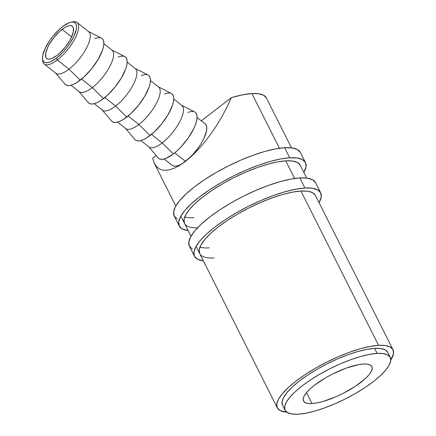 <?xml version="1.0" encoding="UTF-8"?>
<svg xmlns="http://www.w3.org/2000/svg" width="436" height="436" viewBox="0 0 436 436"><rect width="100%" height="100%" fill="white"/><g stroke="black" fill="none" stroke-linecap="round" stroke-linejoin="round"><path stroke-width="0.65" d="M42.494 58.348L42.57 60.141A26.487 9.505 -51.6 0 0 57.345 59.939L56.451 58.162A25.015 8.982 128.4 0 1 42.494 58.348A25.015 8.982 128.4 0 1 62.615 26.612L59.285 29.435L52.783 36.45L49.857 40.368L45.224 48.287L42.766 55.307L42.488 58.135L42.864 60.359L43.878 61.896L45.497 62.675L47.655 62.68L50.265 61.907L56.451 58.162L63.1 52.015L66.283 48.325L69.21 44.407L73.842 36.488L76.3 29.468L76.578 26.64L76.202 24.416L75.188 22.879L73.57 22.1L71.411 22.094L68.801 22.868L62.615 26.612A25.015 8.982 128.4 0 1 71.155 22.138A25.015 8.982 128.4 0 1 74.763 34.406A25.015 8.982 128.4 0 1 56.451 58.162L57.345 59.939A26.487 9.505 128.4 0 1 44.172 64.005A26.487 9.505 128.4 0 1 42.57 59.192M312.034 403.562A38.259 11.02 -26.7 0 1 303.5 400.989A38.259 11.02 -26.7 0 1 323 379.38A38.259 11.02 -26.7 0 1 363.319 364.038L358.316 364.687L346.146 368.137L332.69 373.974L326.117 377.516L314.547 385.184L309.985 389.016L306.492 392.64L304.197 395.932L303.189 398.749L303.505 401L305.135 402.586L308.012 403.453L312.034 403.562L317.043 402.908L322.842 401.523L335.905 396.793L342.669 393.626L355.362 386.296L365.368 378.584L368.861 374.955L371.161 371.668L372.17 368.845L371.853 366.6L370.224 365.014L367.341 364.147L363.319 364.038A38.259 11.02 -26.7 0 1 371.859 366.611A38.259 11.02 -26.7 0 1 352.353 388.22A38.259 11.02 -26.7 0 1 312.034 403.562L306.524 392.602L312.034 403.562M62.076 29.397A20.601 7.396 128.4 0 1 72.322 26.236A20.601 7.396 128.4 0 1 70.594 38.973A20.601 7.396 128.4 0 1 56.991 55.377L51.9 58.462L49.748 59.1L47.971 59.094L46.641 58.451L45.802 57.187L45.726 53.029L47.747 47.246L49.464 44.02L53.971 37.496L59.329 31.724L64.719 27.572L67.166 26.313L69.319 25.675L71.095 25.675L72.425 26.323L73.264 27.588L73.341 31.746L71.319 37.529L69.602 40.755L65.095 47.273L59.737 53.05L56.991 55.377A20.601 7.396 128.4 0 1 46.745 58.538A20.601 7.396 128.4 0 1 48.472 45.802A20.601 7.396 128.4 0 1 62.076 29.397L71.591 36.935L62.076 29.397M44.172 64.005L55.835 73.243A26.487 9.505 -51.6 0 0 69.008 69.177L57.345 59.939L69.008 69.177A26.487 9.505 128.4 0 1 55.345 72.763L65.013 84.159A29.43 10.562 -51.6 0 0 80.197 80.175L69.008 69.177L80.197 80.175A29.43 10.562 -51.6 0 0 100.057 55.901A29.43 10.562 -51.6 0 0 101.452 38.134L88.137 31.338A26.487 9.505 128.4 0 1 86.889 47.328A26.487 9.505 128.4 0 1 69.008 69.177A26.487 9.505 -51.6 0 0 86.497 48.085A26.487 9.505 -51.6 0 0 88.715 31.708L77.052 22.47A26.487 9.505 128.4 0 1 74.829 38.853A26.487 9.505 128.4 0 1 57.345 59.939A26.487 9.505 -51.6 0 0 76.736 34.793A26.487 9.505 -51.6 0 0 72.921 21.8L71.155 22.138M70.997 85.243L79.134 91.685A26.487 9.505 -51.6 0 0 92.307 87.614L81.543 79.096L92.307 87.614A26.487 9.505 128.4 0 1 78.638 91.206L88.306 102.602A29.43 10.562 -51.6 0 0 103.49 98.612L92.307 87.614L103.49 98.612A29.43 10.562 -51.6 0 0 123.355 74.343A29.43 10.562 -51.6 0 0 124.745 56.571L111.436 49.78A26.487 9.505 128.4 0 1 110.183 65.771A26.487 9.505 128.4 0 1 92.307 87.614A26.487 9.505 -51.6 0 0 109.79 66.528A26.487 9.505 -51.6 0 0 112.008 50.151L103.872 43.709M94.29 103.681L102.427 110.123A26.487 9.505 -51.6 0 0 115.6 106.057L104.842 97.539L115.6 106.057A26.487 9.505 128.4 0 1 101.937 109.649L111.6 121.044A29.43 10.562 -51.6 0 0 126.783 117.055L115.6 106.057L126.783 117.055A29.43 10.562 -51.6 0 0 146.649 92.781A29.43 10.562 -51.6 0 0 148.038 75.014L134.729 68.218A26.487 9.505 128.4 0 1 133.476 84.213A26.487 9.505 128.4 0 1 115.6 106.057A26.487 9.505 -51.6 0 0 133.089 84.966A26.487 9.505 -51.6 0 0 135.307 68.588L127.17 62.146M117.584 122.124L125.721 128.566A26.487 9.505 -51.6 0 0 138.899 124.5L128.135 115.981L138.899 124.5A26.487 9.505 128.4 0 1 125.23 128.086L134.898 139.487A29.43 10.562 -51.6 0 0 150.082 135.498L138.899 124.5L150.082 135.498A29.43 10.562 -51.6 0 0 169.942 111.224A29.43 10.562 -51.6 0 0 171.337 93.457L158.023 86.66A26.487 9.505 128.4 0 1 156.775 102.656A26.487 9.505 128.4 0 1 138.899 124.5A26.487 9.505 -51.6 0 0 156.382 103.408A26.487 9.505 -51.6 0 0 158.6 87.031L150.464 80.589M140.883 140.566L149.019 147.008A26.487 9.505 -51.6 0 0 162.192 142.943L151.428 134.424L162.192 142.943A26.487 9.505 128.4 0 1 148.523 146.529L158.192 157.925A29.43 10.562 -51.6 0 0 173.375 153.941L162.192 142.943L173.375 153.941L177.294 150.616L181.202 146.709L188.39 137.754L193.84 128.44L195.644 124.091L196.729 120.183L197.061 116.853L196.62 114.237L195.421 112.434M378.541 345.323A64.746 18.65 -26.7 0 1 392.989 349.672A64.746 18.65 -26.7 0 1 390.809 359.913L393.512 353.46L392.978 349.656L390.22 346.969L385.348 345.508L378.541 345.323L300.954 191.055L378.541 345.323L370.071 346.424L360.256 348.767L349.481 352.261L338.151 356.773L326.706 362.136L315.582 368.131L305.216 374.54L296 381.108L288.283 387.588L282.37 393.73L278.484 399.294L276.778 404.068L277.312 407.873L280.07 410.559L286.828 412.211A64.746 18.65 -26.7 0 1 277.307 407.856A64.746 18.65 -26.7 0 1 310.307 371.281A64.746 18.65 -26.7 0 1 378.541 345.323M291.488 147.859L266.358 97.898A64.746 18.65 153.3 0 0 251.915 93.549L279.432 148.267L251.915 93.549A64.746 18.65 153.3 0 0 231.374 97.653L226.987 107.114L221.995 116.51L216.496 125.644L210.599 134.337L204.424 142.409L198.097 149.701L191.742 156.072L185.485 161.38L174.727 152.862L185.485 161.38A26.487 9.505 -51.6 0 0 202.974 140.294A26.487 9.505 -51.6 0 0 205.193 123.917L197.056 117.475M197.573 227.788A64.746 18.65 -26.7 0 1 184.521 223.374A64.746 18.65 -26.7 0 1 217.526 186.804A64.746 18.65 -26.7 0 1 285.76 160.84L294.627 178.477L285.76 160.84A64.746 18.65 -26.7 0 1 300.202 165.195L306.682 178.073M377.129 353.4A58.86 16.955 -26.7 0 1 390.264 357.351A58.86 16.955 -26.7 0 1 360.256 390.602A58.86 16.955 -26.7 0 1 298.229 414.2L292.044 414.031L287.613 412.701L285.106 410.26L284.615 406.804L286.169 402.461L289.7 397.403L295.074 391.822L302.088 385.931L310.47 379.958L319.893 374.137L330.003 368.682L340.407 363.809L350.708 359.705L360.507 356.528L369.428 354.397L377.129 353.4L383.315 353.563L387.746 354.893L390.253 357.335L390.738 360.795L389.19 365.134L385.653 370.197L380.279 375.778L373.265 381.663L364.888 387.637L355.46 393.463L345.35 398.918L334.946 403.785L324.646 407.894L314.852 411.072L305.93 413.197L298.229 414.2A58.86 16.955 -26.7 0 1 285.095 410.243A58.86 16.955 -26.7 0 1 315.097 376.998A58.86 16.955 -26.7 0 1 377.129 353.4L374.595 348.364L377.129 353.4M390.264 357.351L387.729 352.315A58.86 16.955 153.3 0 0 374.595 348.364A58.86 16.955 153.3 0 0 312.568 371.963A58.86 16.955 153.3 0 0 282.561 405.208L285.095 410.243M164.176 159.009L172.313 165.446A26.487 9.505 -51.6 0 0 185.485 161.38L179.458 165.533L173.784 168.438L168.569 170.04L163.92 170.307L159.93 169.233L156.688 166.835L154.246 163.168L152.665 158.306L156.202 155.581L152.665 158.306L154.246 163.168L156.688 166.835L159.93 169.233L163.92 170.307L168.569 170.04L173.784 168.438L179.458 165.533L185.485 161.38L192.527 154.878L198.996 146.818L201.699 142.583L203.906 138.435L206.506 131.002L206.8 128.004L206.402 125.65L205.329 124.026M172.176 165.337L173.888 166.165L176.177 166.171L178.94 165.348L182.085 163.729L191.742 156.072L198.097 149.701L204.424 142.409L210.599 134.337L216.496 125.644L221.995 116.51L226.987 107.114L231.374 97.653L201.296 120.832L231.374 97.653L242.443 94.846L251.915 93.549L258.717 93.735L263.589 95.195L266.347 97.882M387.718 352.299L385.211 349.857L380.781 348.528L374.595 348.364L366.894 349.361L357.972 351.492L348.173 354.67L337.878 358.774L327.474 363.646L317.364 369.101L307.936 374.922L299.559 380.895L292.545 386.787L287.166 392.367L283.634 397.425L282.087 401.769L282.572 405.224M154.437 163.56L154.246 163.168M193.519 111.512L190.979 111.507L187.905 112.423M158.59 158.328L160.492 159.254L163.031 159.254L166.105 158.344L173.375 153.941A29.43 10.562 -51.6 0 0 193.241 129.666A29.43 10.562 -51.6 0 0 194.63 111.894L181.322 105.103A26.487 9.505 128.4 0 1 180.068 121.094A26.487 9.505 128.4 0 1 162.192 142.943A26.487 9.505 -51.6 0 0 179.681 121.851A26.487 9.505 -51.6 0 0 181.899 105.474L173.762 99.032M135.291 139.891L137.198 140.812L139.733 140.817L142.806 139.901L146.305 138.108L154.001 132.173L161.652 123.922L168.094 114.614L172.351 105.654L173.435 101.741L173.762 98.411L173.321 95.795L172.127 93.991M170.225 93.07L167.686 93.064L164.612 93.98M111.998 121.448L113.9 122.369L116.439 122.374L119.513 121.459L123.007 119.666L130.702 113.736L138.354 105.485L144.801 96.171L149.052 87.211L150.142 83.298L150.469 79.968L150.028 77.352L148.834 75.548M146.927 74.627L144.392 74.627L141.313 75.537M88.704 103.005L90.606 103.926L93.141 103.931L96.22 103.021L99.713 101.223L107.409 95.293L115.06 87.042L121.502 77.728L125.759 68.768L126.843 64.855L127.176 61.531L126.734 58.915L125.535 57.111M123.633 56.19L121.094 56.184L118.02 57.094M65.405 84.562L67.308 85.489L69.847 85.489L72.921 84.579L76.414 82.78L84.115 76.85L91.767 68.599L98.209 59.285L102.46 50.325L103.55 46.418L103.877 43.088L103.436 40.472L102.242 38.668M100.34 37.747L97.8 37.741L94.726 38.657M72 22.018A26.487 9.505 128.4 0 1 77.052 22.47M304.9 188.014A70.632 20.345 -26.7 0 1 320.656 192.761A70.632 20.345 -26.7 0 1 319.054 202.669L321.234 196.892L320.645 192.745L317.637 189.813L312.323 188.216L304.9 188.014L299.832 177.943L304.9 188.014L295.657 189.219L284.953 191.775L273.192 195.584L260.837 200.511L248.351 206.359L236.219 212.899L224.905 219.891L214.85 227.058L206.435 234.127L199.988 240.825L195.748 246.89L193.884 252.101L194.467 256.254L197.475 259.18L203.372 260.853A70.632 20.345 -26.7 0 1 194.461 256.232A70.632 20.345 -26.7 0 1 230.464 216.338A70.632 20.345 -26.7 0 1 304.9 188.014M320.656 192.761L315.593 182.689A70.632 20.345 153.3 0 0 299.832 177.943A70.632 20.345 153.3 0 0 225.396 206.266A70.632 20.345 153.3 0 0 189.393 246.16L194.461 256.232M199.89 247.19A64.746 18.65 153.3 0 0 209.095 247.866M214.163 257.938A64.746 18.65 -26.7 0 1 199.715 253.589A64.746 18.65 -26.7 0 1 232.72 217.019A64.746 18.65 -26.7 0 1 300.954 191.055A64.746 18.65 -26.7 0 1 315.397 195.404L392.989 349.672M315.392 195.388L312.634 192.701L307.756 191.24L300.954 191.055L292.485 192.156L282.67 194.5L271.89 197.993L260.565 202.511L249.12 207.868L237.996 213.869L227.63 220.273L218.409 226.845L210.697 233.32L204.784 239.462L200.898 245.027L199.192 249.801L199.726 253.605M315.582 182.673L312.574 179.741L307.255 178.144L299.832 177.943L290.594 179.147L279.885 181.703L268.129 185.513L255.769 190.439L243.283 196.287L231.156 202.827L219.842 209.82L209.787 216.986L201.372 224.055L194.919 230.753L190.685 236.824L188.821 242.035L189.404 246.182L192.412 249.109M289.706 157.805A70.632 20.345 -26.7 0 1 305.462 162.546A70.632 20.345 -26.7 0 1 303.859 172.454L306.034 166.677L305.451 162.53L302.442 159.603L297.129 158.006L289.706 157.805L284.637 147.733L289.706 157.805L280.462 159.004L269.759 161.56L257.998 165.375L245.642 170.296L233.156 176.144L221.025 182.689L209.711 189.676L199.655 196.843L191.24 203.912L184.788 210.61L180.553 216.681L178.689 221.891L179.272 226.039L182.281 228.971L188.172 230.639A70.632 20.345 -26.7 0 1 179.261 226.022A70.632 20.345 -26.7 0 1 215.27 186.123A70.632 20.345 -26.7 0 1 289.706 157.805M305.462 162.546L300.399 152.48A70.632 20.345 153.3 0 0 284.637 147.733A70.632 20.345 153.3 0 0 210.201 176.051A70.632 20.345 153.3 0 0 174.198 215.951L177.218 218.899M184.695 216.981A64.746 18.65 153.3 0 0 193.9 217.657M300.197 165.173L297.439 162.492L292.561 161.026L285.76 160.84L277.285 161.941L267.475 164.285L256.695 167.784L245.364 172.296L233.919 177.654L222.801 183.654L212.436 190.063L203.214 196.631L195.502 203.111L189.589 209.247L185.703 214.812L183.997 219.591L184.532 223.395M300.388 152.458L297.379 149.532L292.06 147.935L284.637 147.733L275.399 148.932L264.69 151.488L252.935 155.303L240.574 160.225L228.088 166.072L215.956 172.618L204.648 179.605L194.592 186.772L186.177 193.84L179.725 200.538L175.485 206.61L173.626 211.82L174.209 215.967L179.261 226.022M277.307 407.856L196.064 246.324M191.001 236.252L180.869 216.114M175.806 206.043L154.453 163.587"/></g></svg>
